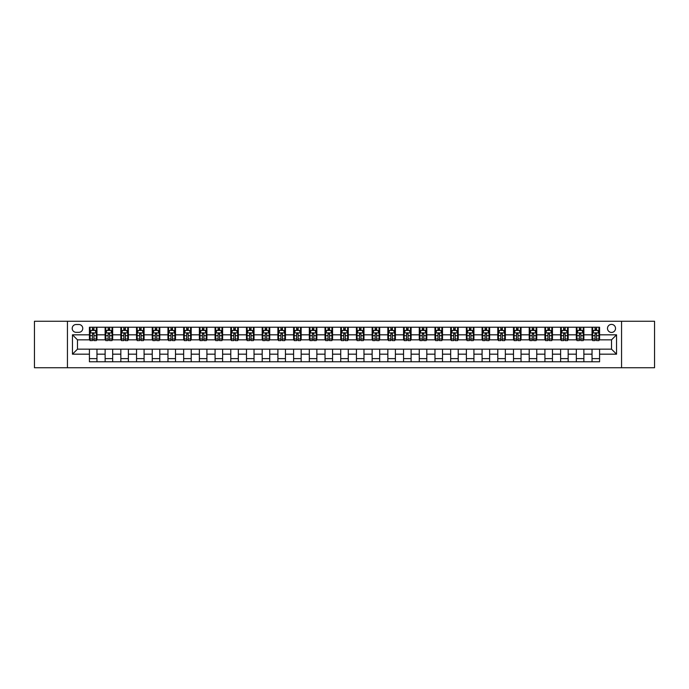 <?xml version="1.0" encoding="UTF-8"?>
<svg xmlns="http://www.w3.org/2000/svg" width="689" height="689" viewBox="0 0 689 689"><rect width="100%" height="100%" fill="white"/><g stroke="black" fill="none" stroke-linecap="round" stroke-linejoin="round"><path stroke-width="1.03" d="M611.513 324.398A4.022 4.022 0 0 0 607.491 328.42A4.022 4.022 0 0 0 611.513 332.434A4.022 4.022 0 0 0 615.535 328.42A4.022 4.022 0 0 0 611.513 324.398M621.564 367.745L654.55 367.745L654.55 321.255L621.564 321.255L621.564 367.745L67.436 367.745L67.436 321.255L34.45 321.255L34.45 367.745L67.436 367.745M76.1 332.313L78.865 332.313A3.893 3.893 0 0 0 82.766 328.42A3.893 3.893 0 0 0 78.865 324.519L76.1 324.519A3.893 3.893 0 0 0 72.207 328.42A3.893 3.893 0 0 0 76.1 332.313M621.564 321.255L67.436 321.255M89.424 354.172L72.457 354.172L72.457 334.828L89.424 334.828L89.424 339.849L77.487 339.849L77.487 349.151L89.424 349.151L89.424 361.777L599.576 361.777L599.576 349.151L611.513 349.151L611.513 339.849L599.576 339.849L599.576 334.828L616.543 334.828L616.543 354.172L599.576 354.172M599.576 334.828L599.576 327.223L89.424 327.223L89.424 334.828M592.04 327.223L592.04 339.849L592.669 339.849M595.055 339.849L596.562 339.849M598.948 339.849L599.576 339.849M592.04 339.849L583.239 339.849M576.331 327.223L576.331 339.849L576.96 339.849M579.346 339.849L580.853 339.849M576.331 339.849L567.538 339.849M560.622 327.223L560.622 339.849L561.251 339.849M563.636 339.849L565.144 339.849M560.622 339.849L551.829 339.849M544.921 327.223L544.921 339.849L545.542 339.849M547.936 339.849L549.443 339.849M544.921 339.849L536.12 339.849M529.212 327.223L529.212 339.849L529.841 339.849M532.227 339.849L533.734 339.849M529.212 339.849L520.419 339.849M513.503 327.223L513.503 339.849L514.132 339.849M516.517 339.849L518.025 339.849M513.503 339.849L504.71 339.849M497.794 327.223L497.794 339.849L498.423 339.849M500.817 339.849L502.324 339.849M497.794 339.849L489.001 339.849M482.093 327.223L482.093 339.849L482.722 339.849M485.108 339.849L486.615 339.849M482.093 339.849L473.291 339.849M466.384 327.223L466.384 339.849L467.013 339.849M469.398 339.849L470.906 339.849M466.384 339.849L457.591 339.849M450.675 327.223L450.675 339.849L451.304 339.849M453.689 339.849L455.196 339.849M450.675 339.849L441.882 339.849M434.974 327.223L434.974 339.849L435.603 339.849M437.989 339.849L439.496 339.849M434.974 339.849L426.172 339.849M419.265 327.223L419.265 339.849L419.894 339.849M422.279 339.849L423.787 339.849M419.265 339.849L410.472 339.849M403.556 327.223L403.556 339.849L404.185 339.849M406.57 339.849L408.077 339.849M403.556 339.849L394.763 339.849M387.847 327.223L387.847 339.849L388.475 339.849M390.87 339.849L392.377 339.849M387.847 339.849L379.053 339.849M372.146 327.223L372.146 339.849L372.775 339.849M375.161 339.849L376.668 339.849M372.146 339.849L363.344 339.849M356.437 327.223L356.437 339.849L357.066 339.849M359.451 339.849L360.958 339.849M356.437 339.849L347.644 339.849M340.728 327.223L340.728 339.849L341.356 339.849M343.742 339.849L345.258 339.849M340.728 339.849L331.934 339.849M325.027 327.223L325.027 339.849L325.656 339.849M328.042 339.849L329.549 339.849M325.027 339.849L316.225 339.849M309.318 327.223L309.318 339.849L309.947 339.849M312.332 339.849L313.839 339.849M309.318 339.849L300.525 339.849M293.609 327.223L293.609 339.849L294.237 339.849M296.623 339.849L298.13 339.849M293.609 339.849L284.815 339.849M277.9 327.223L277.9 339.849L278.528 339.849M280.923 339.849L282.43 339.849M277.9 339.849L269.106 339.849M262.199 327.223L262.199 339.849L262.828 339.849M265.213 339.849L266.721 339.849M262.199 339.849L253.397 339.849M246.49 327.223L246.49 339.849L247.118 339.849M249.504 339.849L251.011 339.849M246.49 339.849L237.696 339.849M230.781 327.223L230.781 339.849L231.409 339.849M233.804 339.849L235.311 339.849M230.781 339.849L221.987 339.849M215.08 327.223L215.08 339.849L215.709 339.849M218.094 339.849L219.602 339.849M215.08 339.849L206.278 339.849M199.371 327.223L199.371 339.849L199.999 339.849M202.385 339.849L203.892 339.849M199.371 339.849L190.577 339.849M183.662 327.223L183.662 339.849L184.29 339.849M186.676 339.849L188.183 339.849M183.662 339.849L174.868 339.849M167.961 327.223L167.961 339.849L168.581 339.849M170.975 339.849L172.483 339.849M167.961 339.849L159.159 339.849M152.252 327.223L152.252 339.849L152.88 339.849M155.266 339.849L156.773 339.849M152.252 339.849L143.458 339.849M136.543 327.223L136.543 339.849L137.171 339.849M139.557 339.849L141.064 339.849M136.543 339.849L127.749 339.849M120.833 327.223L120.833 339.849L121.462 339.849M123.856 339.849L125.364 339.849M120.833 339.849L112.04 339.849M105.133 327.223L105.133 339.849L105.761 339.849M108.147 339.849L109.654 339.849M105.133 339.849L96.331 339.849M89.424 339.849L90.052 339.849M92.438 339.849L93.945 339.849M89.424 349.151L96.96 349.151L96.96 361.777M599.576 349.151L96.96 349.151M96.96 327.223L96.96 339.849M89.424 330.367L90.052 330.367M92.438 330.367L93.945 330.367M96.331 330.367L96.96 330.367M89.424 358.633L96.96 358.633M105.133 349.151L105.133 361.777M112.669 327.223L112.669 339.849M105.133 330.367L105.761 330.367M108.147 330.367L109.654 330.367M112.04 330.367L112.669 330.367M112.669 349.151L112.669 361.777M105.133 358.633L112.669 358.633M120.833 349.151L120.833 361.777M128.378 349.151L128.378 361.777M120.833 358.633L128.378 358.633M128.378 327.223L128.378 339.849M120.833 330.367L121.462 330.367M123.856 330.367L125.364 330.367M127.749 330.367L128.378 330.367M136.543 349.151L136.543 361.777M144.079 349.151L144.079 361.777M136.543 358.633L144.079 358.633M144.079 327.223L144.079 339.849M136.543 330.367L137.171 330.367M139.557 330.367L141.064 330.367M143.458 330.367L144.079 330.367M152.252 349.151L152.252 361.777M159.788 349.151L159.788 361.777M152.252 358.633L159.788 358.633M159.788 327.223L159.788 339.849M152.252 330.367L152.88 330.367M155.266 330.367L156.773 330.367M159.159 330.367L159.788 330.367M167.961 349.151L167.961 361.777M175.497 349.151L175.497 361.777M167.961 358.633L175.497 358.633M175.497 327.223L175.497 339.849M167.961 330.367L168.581 330.367M170.975 330.367L172.483 330.367M174.868 330.367L175.497 330.367M183.662 349.151L183.662 361.777M191.206 349.151L191.206 361.777M183.662 358.633L191.206 358.633M191.206 327.223L191.206 339.849M183.662 330.367L184.29 330.367M186.676 330.367L188.183 330.367M190.577 330.367L191.206 330.367M199.371 349.151L199.371 361.777M206.907 349.151L206.907 361.777M199.371 358.633L206.907 358.633M206.907 327.223L206.907 339.849M199.371 330.367L199.999 330.367M202.385 330.367L203.892 330.367M206.278 330.367L206.907 330.367M215.08 349.151L215.08 361.777M222.616 349.151L222.616 361.777M215.08 358.633L222.616 358.633M222.616 327.223L222.616 339.849M215.08 330.367L215.709 330.367M218.094 330.367L219.602 330.367M221.987 330.367L222.616 330.367M230.781 349.151L230.781 361.777M238.325 349.151L238.325 361.777M230.781 358.633L238.325 358.633M238.325 327.223L238.325 339.849M230.781 330.367L231.409 330.367M233.804 330.367L235.311 330.367M237.696 330.367L238.325 330.367M246.49 349.151L246.49 361.777M254.026 349.151L254.026 361.777M246.49 358.633L254.026 358.633M254.026 327.223L254.026 339.849M246.49 330.367L247.118 330.367M249.504 330.367L251.011 330.367M253.397 330.367L254.026 330.367M262.199 349.151L262.199 361.777M269.735 349.151L269.735 361.777M262.199 358.633L269.735 358.633M269.735 327.223L269.735 339.849M262.199 330.367L262.828 330.367M265.213 330.367L266.721 330.367M269.106 330.367L269.735 330.367M277.9 349.151L277.9 361.777M285.444 349.151L285.444 361.777M277.9 358.633L285.444 358.633M285.444 327.223L285.444 339.849M277.9 330.367L278.528 330.367M280.923 330.367L282.43 330.367M284.815 330.367L285.444 330.367M293.609 349.151L293.609 361.777M301.153 349.151L301.153 361.777M293.609 358.633L301.153 358.633M301.153 327.223L301.153 339.849M293.609 330.367L294.237 330.367M296.623 330.367L298.13 330.367M300.525 330.367L301.153 330.367M309.318 349.151L309.318 361.777M316.854 349.151L316.854 361.777M309.318 358.633L316.854 358.633M316.854 327.223L316.854 339.849M309.318 330.367L309.947 330.367M312.332 330.367L313.839 330.367M316.225 330.367L316.854 330.367M325.027 349.151L325.027 361.777M332.563 349.151L332.563 361.777M325.027 358.633L332.563 358.633M332.563 327.223L332.563 339.849M325.027 330.367L325.656 330.367M328.042 330.367L329.549 330.367M331.934 330.367L332.563 330.367M340.728 349.151L340.728 361.777M348.272 349.151L348.272 361.777M340.728 358.633L348.272 358.633M348.272 327.223L348.272 339.849M340.728 330.367L341.356 330.367M343.742 330.367L345.258 330.367M347.644 330.367L348.272 330.367M356.437 349.151L356.437 361.777M363.973 349.151L363.973 361.777M356.437 358.633L363.973 358.633M363.973 327.223L363.973 339.849M356.437 330.367L357.066 330.367M359.451 330.367L360.958 330.367M363.344 330.367L363.973 330.367M372.146 349.151L372.146 361.777M379.682 349.151L379.682 361.777M372.146 358.633L379.682 358.633M379.682 327.223L379.682 339.849M372.146 330.367L372.775 330.367M375.161 330.367L376.668 330.367M379.053 330.367L379.682 330.367M387.847 349.151L387.847 361.777M395.391 349.151L395.391 361.777M387.847 358.633L395.391 358.633M395.391 327.223L395.391 339.849M387.847 330.367L388.475 330.367M390.87 330.367L392.377 330.367M394.763 330.367L395.391 330.367M403.556 349.151L403.556 361.777M411.1 349.151L411.1 361.777M403.556 358.633L411.1 358.633M411.1 327.223L411.1 339.849M403.556 330.367L404.185 330.367M406.57 330.367L408.077 330.367M410.472 330.367L411.1 330.367M419.265 349.151L419.265 361.777M426.801 349.151L426.801 361.777M419.265 358.633L426.801 358.633M426.801 327.223L426.801 339.849M419.265 330.367L419.894 330.367M422.279 330.367L423.787 330.367M426.172 330.367L426.801 330.367M434.974 349.151L434.974 361.777M442.51 349.151L442.51 361.777M434.974 358.633L442.51 358.633M442.51 327.223L442.51 339.849M434.974 330.367L435.603 330.367M437.989 330.367L439.496 330.367M441.882 330.367L442.51 330.367M450.675 349.151L450.675 361.777M458.219 349.151L458.219 361.777M450.675 358.633L458.219 358.633M458.219 327.223L458.219 339.849M450.675 330.367L451.304 330.367M453.689 330.367L455.196 330.367M457.591 330.367L458.219 330.367M466.384 349.151L466.384 361.777M473.92 349.151L473.92 361.777M466.384 358.633L473.92 358.633M473.92 327.223L473.92 339.849M466.384 330.367L467.013 330.367M469.398 330.367L470.906 330.367M473.291 330.367L473.92 330.367M482.093 349.151L482.093 361.777M489.629 349.151L489.629 361.777M482.093 358.633L489.629 358.633M489.629 327.223L489.629 339.849M482.093 330.367L482.722 330.367M485.108 330.367L486.615 330.367M489.001 330.367L489.629 330.367M497.794 349.151L497.794 361.777M505.338 349.151L505.338 361.777M497.794 358.633L505.338 358.633M505.338 327.223L505.338 339.849M497.794 330.367L498.423 330.367M500.817 330.367L502.324 330.367M504.71 330.367L505.338 330.367M513.503 349.151L513.503 361.777M521.039 349.151L521.039 361.777M513.503 358.633L521.039 358.633M521.039 327.223L521.039 339.849M513.503 330.367L514.132 330.367M516.517 330.367L518.025 330.367M520.419 330.367L521.039 330.367M529.212 349.151L529.212 361.777M536.748 349.151L536.748 361.777M529.212 358.633L536.748 358.633M536.748 327.223L536.748 339.849M529.212 330.367L529.841 330.367M532.227 330.367L533.734 330.367M536.12 330.367L536.748 330.367M544.921 349.151L544.921 361.777M552.457 349.151L552.457 361.777M544.921 358.633L552.457 358.633M552.457 327.223L552.457 339.849M544.921 330.367L545.542 330.367M547.936 330.367L549.443 330.367M551.829 330.367L552.457 330.367M560.622 349.151L560.622 361.777M568.167 349.151L568.167 361.777M560.622 358.633L568.167 358.633M568.167 327.223L568.167 339.849M560.622 330.367L561.251 330.367M563.636 330.367L565.144 330.367M567.538 330.367L568.167 330.367M576.331 349.151L576.331 361.777M583.867 349.151L583.867 361.777M576.331 358.633L583.867 358.633M583.867 327.223L583.867 339.849M576.331 330.367L576.96 330.367M579.346 330.367L580.853 330.367M583.239 330.367L583.867 330.367M592.04 349.151L592.04 361.777M592.04 358.633L599.576 358.633M592.04 330.367L592.669 330.367M595.055 330.367L596.562 330.367M598.948 330.367L599.576 330.367M77.487 339.849L72.457 334.828M77.487 349.151L72.457 354.172M616.543 334.828L611.513 339.849M616.543 354.172L611.513 349.151M93.945 328.86L92.438 328.86M96.331 339.031L93.945 339.031L93.945 340.607L96.331 340.607L96.331 332.942L95.082 330.427L91.31 330.427L90.052 332.942L90.052 340.607L92.438 340.607L92.438 339.031L90.052 339.031M90.052 332.942L90.052 327.223M96.331 332.942L96.331 327.223M92.438 330.427L92.438 327.223M93.945 327.223L93.945 330.427M93.945 339.031L93.945 333.881L92.438 333.881L92.438 339.031M109.654 328.86L108.147 328.86M112.04 339.031L109.654 339.031L109.654 340.607L112.04 340.607L112.04 332.942L110.783 330.427L107.019 330.427L105.761 332.942L105.761 340.607L108.147 340.607L108.147 339.031L105.761 339.031M105.761 332.942L105.761 327.223M112.04 332.942L112.04 327.223M108.147 330.427L108.147 327.223M109.654 327.223L109.654 330.427M109.654 339.031L109.654 333.881L108.147 333.881L108.147 339.031M125.364 328.86L123.856 328.86M127.749 339.031L125.364 339.031L125.364 340.607L127.749 340.607L127.749 332.942L126.492 330.427L122.72 330.427L121.462 332.942L121.462 340.607L123.856 340.607L123.856 339.031L121.462 339.031M121.462 332.942L121.462 327.223M127.749 332.942L127.749 327.223M123.856 330.427L123.856 327.223M125.364 327.223L125.364 330.427M125.364 339.031L125.364 333.881L123.856 333.881L123.856 339.031M141.064 328.86L139.557 328.86M143.458 339.031L141.064 339.031L141.064 340.607L143.458 340.607L143.458 332.942L142.201 330.427L138.429 330.427L137.171 332.942L137.171 340.607L139.557 340.607L139.557 339.031L137.171 339.031M137.171 332.942L137.171 327.223M143.458 332.942L143.458 327.223M139.557 330.427L139.557 327.223M141.064 327.223L141.064 330.427M141.064 339.031L141.064 333.881L139.557 333.881L139.557 339.031M156.773 328.86L155.266 328.86M159.159 339.031L156.773 339.031L156.773 340.607L159.159 340.607L159.159 332.942L157.902 330.427L154.138 330.427L152.88 332.942L152.88 340.607L155.266 340.607L155.266 339.031L152.88 339.031M152.88 332.942L152.88 327.223M159.159 332.942L159.159 327.223M155.266 330.427L155.266 327.223M156.773 327.223L156.773 330.427M156.773 339.031L156.773 333.881L155.266 333.881L155.266 339.031M172.483 328.86L170.975 328.86M174.868 339.031L172.483 339.031L172.483 340.607L174.868 340.607L174.868 332.942L173.611 330.427L169.838 330.427L168.581 332.942L168.581 340.607L170.975 340.607L170.975 339.031L168.581 339.031M168.581 332.942L168.581 327.223M174.868 332.942L174.868 327.223M170.975 330.427L170.975 327.223M172.483 327.223L172.483 330.427M172.483 339.031L172.483 333.881L170.975 333.881L170.975 339.031M188.183 328.86L186.676 328.86M190.577 339.031L188.183 339.031L188.183 340.607L190.577 340.607L190.577 332.942L189.32 330.427L185.548 330.427L184.29 332.942L184.29 340.607L186.676 340.607L186.676 339.031L184.29 339.031M184.29 332.942L184.29 327.223M190.577 332.942L190.577 327.223M186.676 330.427L186.676 327.223M188.183 327.223L188.183 330.427M188.183 339.031L188.183 333.881L186.676 333.881L186.676 339.031M203.892 328.86L202.385 328.86M206.278 339.031L203.892 339.031L203.892 340.607L206.278 340.607L206.278 332.942L205.021 330.427L201.257 330.427L199.999 332.942L199.999 340.607L202.385 340.607L202.385 339.031L199.999 339.031M199.999 332.942L199.999 327.223M206.278 332.942L206.278 327.223M202.385 330.427L202.385 327.223M203.892 327.223L203.892 330.427M203.892 339.031L203.892 333.881L202.385 333.881L202.385 339.031M219.602 328.86L218.094 328.86M221.987 339.031L219.602 339.031L219.602 340.607L221.987 340.607L221.987 332.942L220.73 330.427L216.957 330.427L215.709 332.942L215.709 340.607L218.094 340.607L218.094 339.031L215.709 339.031M215.709 332.942L215.709 327.223M221.987 332.942L221.987 327.223M218.094 330.427L218.094 327.223M219.602 327.223L219.602 330.427M219.602 339.031L219.602 333.881L218.094 333.881L218.094 339.031M235.311 328.86L233.804 328.86M237.696 339.031L235.311 339.031L235.311 340.607L237.696 340.607L237.696 332.942L236.439 330.427L232.667 330.427L231.409 332.942L231.409 340.607L233.804 340.607L233.804 339.031L231.409 339.031M231.409 332.942L231.409 327.223M237.696 332.942L237.696 327.223M233.804 330.427L233.804 327.223M235.311 327.223L235.311 330.427M235.311 339.031L235.311 333.881L233.804 333.881L233.804 339.031M251.011 328.86L249.504 328.86M253.397 339.031L251.011 339.031L251.011 340.607L253.397 340.607L253.397 332.942L252.148 330.427L248.376 330.427L247.118 332.942L247.118 340.607L249.504 340.607L249.504 339.031L247.118 339.031M247.118 332.942L247.118 327.223M253.397 332.942L253.397 327.223M249.504 330.427L249.504 327.223M251.011 327.223L251.011 330.427M251.011 339.031L251.011 333.881L249.504 333.881L249.504 339.031M266.721 328.86L265.213 328.86M269.106 339.031L266.721 339.031L266.721 340.607L269.106 340.607L269.106 332.942L267.849 330.427L264.085 330.427L262.828 332.942L262.828 340.607L265.213 340.607L265.213 339.031L262.828 339.031M262.828 332.942L262.828 327.223M269.106 332.942L269.106 327.223M265.213 330.427L265.213 327.223M266.721 327.223L266.721 330.427M266.721 339.031L266.721 333.881L265.213 333.881L265.213 339.031M282.43 328.86L280.923 328.86M284.815 339.031L282.43 339.031L282.43 340.607L284.815 340.607L284.815 332.942L283.558 330.427L279.786 330.427L278.528 332.942L278.528 340.607L280.923 340.607L280.923 339.031L278.528 339.031M278.528 332.942L278.528 327.223M284.815 332.942L284.815 327.223M280.923 330.427L280.923 327.223M282.43 327.223L282.43 330.427M282.43 339.031L282.43 333.881L280.923 333.881L280.923 339.031M298.13 328.86L296.623 328.86M300.525 339.031L298.13 339.031L298.13 340.607L300.525 340.607L300.525 332.942L299.267 330.427L295.495 330.427L294.237 332.942L294.237 340.607L296.623 340.607L296.623 339.031L294.237 339.031M294.237 332.942L294.237 327.223M300.525 332.942L300.525 327.223M296.623 330.427L296.623 327.223M298.13 327.223L298.13 330.427M298.13 339.031L298.13 333.881L296.623 333.881L296.623 339.031M313.839 328.86L312.332 328.86M316.225 339.031L313.839 339.031L313.839 340.607L316.225 340.607L316.225 332.942L314.968 330.427L311.204 330.427L309.947 332.942L309.947 340.607L312.332 340.607L312.332 339.031L309.947 339.031M309.947 332.942L309.947 327.223M316.225 332.942L316.225 327.223M312.332 330.427L312.332 327.223M313.839 327.223L313.839 330.427M313.839 339.031L313.839 333.881L312.332 333.881L312.332 339.031M329.549 328.86L328.042 328.86M331.934 339.031L329.549 339.031L329.549 340.607L331.934 340.607L331.934 332.942L330.677 330.427L326.905 330.427L325.656 332.942L325.656 340.607L328.042 340.607L328.042 339.031L325.656 339.031M325.656 332.942L325.656 327.223M331.934 332.942L331.934 327.223M328.042 330.427L328.042 327.223M329.549 327.223L329.549 330.427M329.549 339.031L329.549 333.881L328.042 333.881L328.042 339.031M345.258 328.86L343.742 328.86M347.644 339.031L345.258 339.031L345.258 340.607L347.644 340.607L347.644 332.942L346.386 330.427L342.614 330.427L341.356 332.942L341.356 340.607L343.742 340.607L343.742 339.031L341.356 339.031M341.356 332.942L341.356 327.223M347.644 332.942L347.644 327.223M343.742 330.427L343.742 327.223M345.258 327.223L345.258 330.427M345.258 339.031L345.258 333.881L343.742 333.881L343.742 339.031M360.958 328.86L359.451 328.86M363.344 339.031L360.958 339.031L360.958 340.607L363.344 340.607L363.344 332.942L362.095 330.427L358.323 330.427L357.066 332.942L357.066 340.607L359.451 340.607L359.451 339.031L357.066 339.031M357.066 332.942L357.066 327.223M363.344 332.942L363.344 327.223M359.451 330.427L359.451 327.223M360.958 327.223L360.958 330.427M360.958 339.031L360.958 333.881L359.451 333.881L359.451 339.031M376.668 328.86L375.161 328.86M379.053 339.031L376.668 339.031L376.668 340.607L379.053 340.607L379.053 332.942L377.796 330.427L374.032 330.427L372.775 332.942L372.775 340.607L375.161 340.607L375.161 339.031L372.775 339.031M372.775 332.942L372.775 327.223M379.053 332.942L379.053 327.223M375.161 330.427L375.161 327.223M376.668 327.223L376.668 330.427M376.668 339.031L376.668 333.881L375.161 333.881L375.161 339.031M392.377 328.86L390.87 328.86M394.763 339.031L392.377 339.031L392.377 340.607L394.763 340.607L394.763 332.942L393.505 330.427L389.733 330.427L388.475 332.942L388.475 340.607L390.87 340.607L390.87 339.031L388.475 339.031M388.475 332.942L388.475 327.223M394.763 332.942L394.763 327.223M390.87 330.427L390.87 327.223M392.377 327.223L392.377 330.427M392.377 339.031L392.377 333.881L390.87 333.881L390.87 339.031M408.077 328.86L406.57 328.86M410.472 339.031L408.077 339.031L408.077 340.607L410.472 340.607L410.472 332.942L409.214 330.427L405.442 330.427L404.185 332.942L404.185 340.607L406.57 340.607L406.57 339.031L404.185 339.031M404.185 332.942L404.185 327.223M410.472 332.942L410.472 327.223M406.57 330.427L406.57 327.223M408.077 327.223L408.077 330.427M408.077 339.031L408.077 333.881L406.57 333.881L406.57 339.031M423.787 328.86L422.279 328.86M426.172 339.031L423.787 339.031L423.787 340.607L426.172 340.607L426.172 332.942L424.915 330.427L421.151 330.427L419.894 332.942L419.894 340.607L422.279 340.607L422.279 339.031L419.894 339.031M419.894 332.942L419.894 327.223M426.172 332.942L426.172 327.223M422.279 330.427L422.279 327.223M423.787 327.223L423.787 330.427M423.787 339.031L423.787 333.881L422.279 333.881L422.279 339.031M439.496 328.86L437.989 328.86M441.882 339.031L439.496 339.031L439.496 340.607L441.882 340.607L441.882 332.942L440.624 330.427L436.852 330.427L435.603 332.942L435.603 340.607L437.989 340.607L437.989 339.031L435.603 339.031M435.603 332.942L435.603 327.223M441.882 332.942L441.882 327.223M437.989 330.427L437.989 327.223M439.496 327.223L439.496 330.427M439.496 339.031L439.496 333.881L437.989 333.881L437.989 339.031M455.196 328.86L453.689 328.86M457.591 339.031L455.196 339.031L455.196 340.607L457.591 340.607L457.591 332.942L456.333 330.427L452.561 330.427L451.304 332.942L451.304 340.607L453.689 340.607L453.689 339.031L451.304 339.031M451.304 332.942L451.304 327.223M457.591 332.942L457.591 327.223M453.689 330.427L453.689 327.223M455.196 327.223L455.196 330.427M455.196 339.031L455.196 333.881L453.689 333.881L453.689 339.031M470.906 328.86L469.398 328.86M473.291 339.031L470.906 339.031L470.906 340.607L473.291 340.607L473.291 332.942L472.043 330.427L468.27 330.427L467.013 332.942L467.013 340.607L469.398 340.607L469.398 339.031L467.013 339.031M467.013 332.942L467.013 327.223M473.291 332.942L473.291 327.223M469.398 330.427L469.398 327.223M470.906 327.223L470.906 330.427M470.906 339.031L470.906 333.881L469.398 333.881L469.398 339.031M486.615 328.86L485.108 328.86M489.001 339.031L486.615 339.031L486.615 340.607L489.001 340.607L489.001 332.942L487.743 330.427L483.979 330.427L482.722 332.942L482.722 340.607L485.108 340.607L485.108 339.031L482.722 339.031M482.722 332.942L482.722 327.223M489.001 332.942L489.001 327.223M485.108 330.427L485.108 327.223M486.615 327.223L486.615 330.427M486.615 339.031L486.615 333.881L485.108 333.881L485.108 339.031M502.324 328.86L500.817 328.86M504.71 339.031L502.324 339.031L502.324 340.607L504.71 340.607L504.71 332.942L503.452 330.427L499.68 330.427L498.423 332.942L498.423 340.607L500.817 340.607L500.817 339.031L498.423 339.031M498.423 332.942L498.423 327.223M504.71 332.942L504.71 327.223M500.817 330.427L500.817 327.223M502.324 327.223L502.324 330.427M502.324 339.031L502.324 333.881L500.817 333.881L500.817 339.031M518.025 328.86L516.517 328.86M520.419 339.031L518.025 339.031L518.025 340.607L520.419 340.607L520.419 332.942L519.161 330.427L515.389 330.427L514.132 332.942L514.132 340.607L516.517 340.607L516.517 339.031L514.132 339.031M514.132 332.942L514.132 327.223M520.419 332.942L520.419 327.223M516.517 330.427L516.517 327.223M518.025 327.223L518.025 330.427M518.025 339.031L518.025 333.881L516.517 333.881L516.517 339.031M533.734 328.86L532.227 328.86M536.12 339.031L533.734 339.031L533.734 340.607L536.12 340.607L536.12 332.942L534.862 330.427L531.098 330.427L529.841 332.942L529.841 340.607L532.227 340.607L532.227 339.031L529.841 339.031M529.841 332.942L529.841 327.223M536.12 332.942L536.12 327.223M532.227 330.427L532.227 327.223M533.734 327.223L533.734 330.427M533.734 339.031L533.734 333.881L532.227 333.881L532.227 339.031M549.443 328.86L547.936 328.86M551.829 339.031L549.443 339.031L549.443 340.607L551.829 340.607L551.829 332.942L550.571 330.427L546.799 330.427L545.542 332.942L545.542 340.607L547.936 340.607L547.936 339.031L545.542 339.031M545.542 332.942L545.542 327.223M551.829 332.942L551.829 327.223M547.936 330.427L547.936 327.223M549.443 327.223L549.443 330.427M549.443 339.031L549.443 333.881L547.936 333.881L547.936 339.031M565.144 328.86L563.636 328.86M567.538 339.031L565.144 339.031L565.144 340.607L567.538 340.607L567.538 332.942L566.28 330.427L562.508 330.427L561.251 332.942L561.251 340.607L563.636 340.607L563.636 339.031L561.251 339.031M561.251 332.942L561.251 327.223M567.538 332.942L567.538 327.223M563.636 330.427L563.636 327.223M565.144 327.223L565.144 330.427M565.144 339.031L565.144 333.881L563.636 333.881L563.636 339.031M580.853 328.86L579.346 328.86M583.239 339.031L580.853 339.031L580.853 340.607L583.239 340.607L583.239 332.942L581.981 330.427L578.217 330.427L576.96 332.942L576.96 340.607L579.346 340.607L579.346 339.031L576.96 339.031M576.96 332.942L576.96 327.223M583.239 332.942L583.239 327.223M579.346 330.427L579.346 327.223M580.853 327.223L580.853 330.427M580.853 339.031L580.853 333.881L579.346 333.881L579.346 339.031M596.562 328.86L595.055 328.86M598.948 339.031L596.562 339.031L596.562 340.607L598.948 340.607L598.948 332.942L597.69 330.427L593.918 330.427L592.669 332.942L592.669 340.607L595.055 340.607L595.055 339.031L592.669 339.031M592.669 332.942L592.669 327.223M598.948 332.942L598.948 327.223M595.055 330.427L595.055 327.223M596.562 327.223L596.562 330.427M596.562 339.031L596.562 333.881L595.055 333.881L595.055 339.031M105.133 354.172L96.96 354.172M105.133 334.828L96.96 334.828M120.833 334.828L112.669 334.828M120.833 354.172L112.669 354.172M136.543 334.828L128.378 334.828M136.543 354.172L128.378 354.172M152.252 334.828L144.079 334.828M152.252 354.172L144.079 354.172M167.961 334.828L159.788 334.828M167.961 354.172L159.788 354.172M183.662 334.828L175.497 334.828M183.662 354.172L175.497 354.172M199.371 334.828L191.206 334.828M199.371 354.172L191.206 354.172M215.08 334.828L206.907 334.828M215.08 354.172L206.907 354.172M230.781 334.828L222.616 334.828M230.781 354.172L222.616 354.172M246.49 334.828L238.325 334.828M246.49 354.172L238.325 354.172M262.199 334.828L254.026 334.828M262.199 354.172L254.026 354.172M277.9 334.828L269.735 334.828M277.9 354.172L269.735 354.172M293.609 334.828L285.444 334.828M293.609 354.172L285.444 354.172M309.318 334.828L301.153 334.828M309.318 354.172L301.153 354.172M325.027 334.828L316.854 334.828M325.027 354.172L316.854 354.172M340.728 334.828L332.563 334.828M340.728 354.172L332.563 354.172M356.437 334.828L348.272 334.828M356.437 354.172L348.272 354.172M372.146 334.828L363.973 334.828M372.146 354.172L363.973 354.172M387.847 334.828L379.682 334.828M387.847 354.172L379.682 354.172M403.556 334.828L395.391 334.828M403.556 354.172L395.391 354.172M419.265 334.828L411.1 334.828M419.265 354.172L411.1 354.172M434.974 334.828L426.801 334.828M434.974 354.172L426.801 354.172M450.675 334.828L442.51 334.828M450.675 354.172L442.51 354.172M466.384 334.828L458.219 334.828M466.384 354.172L458.219 354.172M482.093 334.828L473.92 334.828M482.093 354.172L473.92 354.172M497.794 334.828L489.629 334.828M497.794 354.172L489.629 354.172M513.503 334.828L505.338 334.828M513.503 354.172L505.338 354.172M529.212 334.828L521.039 334.828M529.212 354.172L521.039 354.172M544.921 334.828L536.748 334.828M544.921 354.172L536.748 354.172M560.622 334.828L552.457 334.828M560.622 354.172L552.457 354.172M576.331 334.828L568.167 334.828M576.331 354.172L568.167 354.172M592.04 334.828L583.867 334.828M592.04 354.172L583.867 354.172M96.305 332.873L90.087 332.873M90.052 330.574L91.232 330.574M95.151 330.574L96.331 330.574M92.438 335.664L90.052 335.664M96.331 335.664L93.945 335.664M93.945 329.652L92.438 329.652M112.006 332.873L105.787 332.873M105.761 330.574L106.941 330.574M110.86 330.574L112.04 330.574M108.147 335.664L105.761 335.664M112.04 335.664L109.654 335.664M109.654 329.652L108.147 329.652M127.715 332.873L121.497 332.873M121.462 330.574L122.642 330.574M126.569 330.574L127.749 330.574M123.856 335.664L121.462 335.664M127.749 335.664L125.364 335.664M125.364 329.652L123.856 329.652M143.424 332.873L137.206 332.873M137.171 330.574L138.351 330.574M142.27 330.574L143.458 330.574M139.557 335.664L137.171 335.664M143.458 335.664L141.064 335.664M141.064 329.652L139.557 329.652M159.133 332.873L152.906 332.873M152.88 330.574L154.06 330.574M157.979 330.574L159.159 330.574M155.266 335.664L152.88 335.664M159.159 335.664L156.773 335.664M156.773 329.652L155.266 329.652M174.834 332.873L168.616 332.873M168.581 330.574L169.77 330.574M173.688 330.574L174.868 330.574M170.975 335.664L168.581 335.664M174.868 335.664L172.483 335.664M172.483 329.652L170.975 329.652M190.543 332.873L184.325 332.873M184.29 330.574L185.47 330.574M189.397 330.574L190.577 330.574M186.676 335.664L184.29 335.664M190.577 335.664L188.183 335.664M188.183 329.652L186.676 329.652M206.252 332.873L200.034 332.873M199.999 330.574L201.179 330.574M205.098 330.574L206.278 330.574M202.385 335.664L199.999 335.664M206.278 335.664L203.892 335.664M203.892 329.652L202.385 329.652M221.953 332.873L215.735 332.873M215.709 330.574L216.889 330.574M220.807 330.574L221.987 330.574M218.094 335.664L215.709 335.664M221.987 335.664L219.602 335.664M219.602 329.652L218.094 329.652M237.662 332.873L231.444 332.873M231.409 330.574L232.589 330.574M236.516 330.574L237.696 330.574M233.804 335.664L231.409 335.664M237.696 335.664L235.311 335.664M235.311 329.652L233.804 329.652M253.371 332.873L247.153 332.873M247.118 330.574L248.298 330.574M252.217 330.574L253.397 330.574M249.504 335.664L247.118 335.664M253.397 335.664L251.011 335.664M251.011 329.652L249.504 329.652M269.08 332.873L262.853 332.873M262.828 330.574L264.008 330.574M267.926 330.574L269.106 330.574M265.213 335.664L262.828 335.664M269.106 335.664L266.721 335.664M266.721 329.652L265.213 329.652M284.781 332.873L278.563 332.873M278.528 330.574L279.717 330.574M283.635 330.574L284.815 330.574M280.923 335.664L278.528 335.664M284.815 335.664L282.43 335.664M282.43 329.652L280.923 329.652M300.49 332.873L294.272 332.873M294.237 330.574L295.417 330.574M299.336 330.574L300.525 330.574M296.623 335.664L294.237 335.664M300.525 335.664L298.13 335.664M298.13 329.652L296.623 329.652M316.199 332.873L309.972 332.873M309.947 330.574L311.127 330.574M315.045 330.574L316.225 330.574M312.332 335.664L309.947 335.664M316.225 335.664L313.839 335.664M313.839 329.652L312.332 329.652M331.9 332.873L325.682 332.873M325.656 330.574L326.836 330.574M330.754 330.574L331.934 330.574M328.042 335.664L325.656 335.664M331.934 335.664L329.549 335.664M329.549 329.652L328.042 329.652M347.609 332.873L341.391 332.873M341.356 330.574L342.536 330.574M346.464 330.574L347.644 330.574M343.742 335.664L341.356 335.664M347.644 335.664L345.258 335.664M345.258 329.652L343.742 329.652M363.318 332.873L357.1 332.873M357.066 330.574L358.246 330.574M362.164 330.574L363.344 330.574M359.451 335.664L357.066 335.664M363.344 335.664L360.958 335.664M360.958 329.652L359.451 329.652M379.028 332.873L372.801 332.873M372.775 330.574L373.955 330.574M377.873 330.574L379.053 330.574M375.161 335.664L372.775 335.664M379.053 335.664L376.668 335.664M376.668 329.652L375.161 329.652M394.728 332.873L388.51 332.873M388.475 330.574L389.664 330.574M393.583 330.574L394.763 330.574M390.87 335.664L388.475 335.664M394.763 335.664L392.377 335.664M392.377 329.652L390.87 329.652M410.437 332.873L404.219 332.873M404.185 330.574L405.365 330.574M409.283 330.574L410.472 330.574M406.57 335.664L404.185 335.664M410.472 335.664L408.077 335.664M408.077 329.652L406.57 329.652M426.147 332.873L419.92 332.873M419.894 330.574L421.074 330.574M424.992 330.574L426.172 330.574M422.279 335.664L419.894 335.664M426.172 335.664L423.787 335.664M423.787 329.652L422.279 329.652M441.847 332.873L435.629 332.873M435.603 330.574L436.783 330.574M440.702 330.574L441.882 330.574M437.989 335.664L435.603 335.664M441.882 335.664L439.496 335.664M439.496 329.652L437.989 329.652M457.556 332.873L451.338 332.873M451.304 330.574L452.484 330.574M456.411 330.574L457.591 330.574M453.689 335.664L451.304 335.664M457.591 335.664L455.196 335.664M455.196 329.652L453.689 329.652M473.265 332.873L467.047 332.873M467.013 330.574L468.193 330.574M472.111 330.574L473.291 330.574M469.398 335.664L467.013 335.664M473.291 335.664L470.906 335.664M470.906 329.652L469.398 329.652M488.966 332.873L482.748 332.873M482.722 330.574L483.902 330.574M487.821 330.574L489.001 330.574M485.108 335.664L482.722 335.664M489.001 335.664L486.615 335.664M486.615 329.652L485.108 329.652M504.675 332.873L498.457 332.873M498.423 330.574L499.603 330.574M503.53 330.574L504.71 330.574M500.817 335.664L498.423 335.664M504.71 335.664L502.324 335.664M502.324 329.652L500.817 329.652M520.384 332.873L514.166 332.873M514.132 330.574L515.312 330.574M519.23 330.574L520.419 330.574M516.517 335.664L514.132 335.664M520.419 335.664L518.025 335.664M518.025 329.652L516.517 329.652M536.094 332.873L529.867 332.873M529.841 330.574L531.021 330.574M534.94 330.574L536.12 330.574M532.227 335.664L529.841 335.664M536.12 335.664L533.734 335.664M533.734 329.652L532.227 329.652M551.794 332.873L545.576 332.873M545.542 330.574L546.73 330.574M550.649 330.574L551.829 330.574M547.936 335.664L545.542 335.664M551.829 335.664L549.443 335.664M549.443 329.652L547.936 329.652M567.503 332.873L561.285 332.873M561.251 330.574L562.431 330.574M566.358 330.574L567.538 330.574M563.636 335.664L561.251 335.664M567.538 335.664L565.144 335.664M565.144 329.652L563.636 329.652M583.213 332.873L576.994 332.873M576.96 330.574L578.14 330.574M582.059 330.574L583.239 330.574M579.346 335.664L576.96 335.664M583.239 335.664L580.853 335.664M580.853 329.652L579.346 329.652M598.913 332.873L592.695 332.873M592.669 330.574L593.849 330.574M597.768 330.574L598.948 330.574M595.055 335.664L592.669 335.664M598.948 335.664L596.562 335.664M596.562 329.652L595.055 329.652"/></g></svg>
